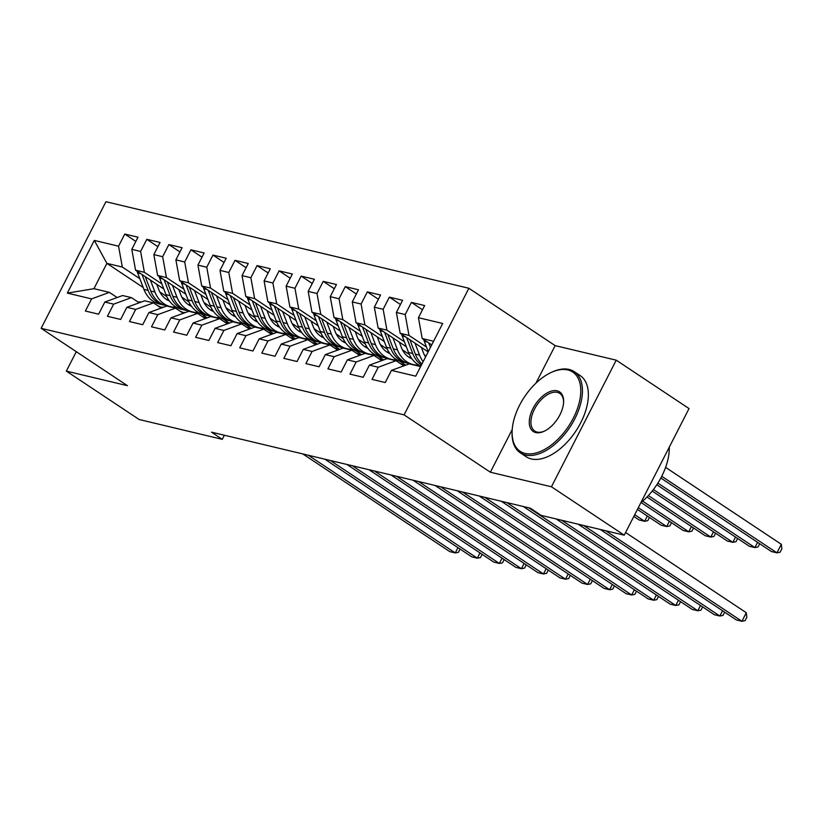 <?xml version="1.0" encoding="UTF-8"?>
<svg xmlns="http://www.w3.org/2000/svg" width="823" height="823" viewBox="0 0 823 823"><rect width="100%" height="100%" fill="white"/><g stroke="black" fill="none" stroke-linecap="round" stroke-linejoin="round"><path stroke-width="1.23" d="M468.873 288.266L105.941 201.717L41.15 328.326L404.093 414.864L468.873 288.266L555.155 345.619L535.927 383.189M512.215 429.524L490.364 472.217L551.441 486.784L616.232 360.176L555.155 345.619M616.232 360.176L689.026 408.568L624.235 535.176L551.441 486.784M143.212 287.505L106.897 263.37L94.306 240.409L67.342 293.101L91.59 298.893L85.376 311.032L98.606 314.191L104.819 302.041L113.646 304.15L107.422 316.289L120.652 319.447L126.876 307.298L135.692 309.407L129.478 321.546L142.708 324.704L148.922 312.555L157.738 314.664L151.525 326.813L164.754 329.961L170.968 317.812L179.795 319.921L173.571 332.07L186.8 335.218L193.024 323.069L201.841 325.178L195.627 337.327L208.857 340.475L215.07 328.336L223.887 330.435L217.673 342.584L230.903 345.732L237.117 333.593L245.943 335.691L239.719 347.841L252.949 350.989L259.173 338.85L267.989 340.948L261.776 353.098L275.005 356.256L281.219 344.107L290.035 346.205L283.822 358.355L297.052 361.513L303.265 349.364L312.092 351.462L305.878 363.612L319.108 366.77L325.322 354.62L334.138 356.719L327.924 368.869L341.154 372.027L347.368 359.877L356.184 361.976L349.97 374.126L363.2 377.284L369.424 365.134L378.241 367.243L372.027 379.382L385.257 382.541L391.47 370.391L415.728 376.173L442.692 323.48L418.434 317.699L424.647 305.549L411.418 302.401L405.204 314.54L396.388 312.442L402.601 300.292L389.372 297.144L383.158 309.283L374.331 307.185L380.555 295.035L367.325 291.877L361.102 304.026L352.285 301.928L358.499 289.778L345.269 286.62L339.055 298.77L330.239 296.671L336.453 284.521L323.223 281.363L317.009 293.513L308.183 291.414L314.396 279.264L301.167 276.106L294.953 288.256L286.137 286.157L292.35 274.008L279.12 270.849L272.907 282.999L264.09 280.89L270.304 268.751L257.074 265.592L250.861 277.742L242.034 275.633L248.248 263.494L235.018 260.335L228.804 272.485L219.988 270.376L226.202 258.237L212.972 255.079L206.758 267.228L197.932 265.119L204.155 252.97L190.926 249.822L184.702 261.971L175.885 259.862L182.099 247.713L168.869 244.565L162.656 256.704L153.839 254.605L160.053 242.456L146.823 239.308L140.61 251.447L131.783 249.348L138.007 237.199L124.777 234.051L135.846 241.406M94.306 240.409L118.553 246.19L124.777 234.051M624.235 535.176L541.112 515.352L530.321 508.182L211.48 432.157L222.272 439.328L224.37 435.223M207.098 317.75L201.131 313.789M163.808 288.976L135.569 270.201L144.385 272.31L161.874 283.935M211.027 316.608L210.369 316.166M188.868 301.876L181.914 297.257M131.783 249.348L135.569 270.201M140.61 251.447L144.385 272.31M67.342 293.101L93.945 288.688L109.377 292.371L117.144 297.525M91.59 298.893L109.377 292.371M229.144 323.007L223.187 319.046M185.864 294.233L157.615 275.458L166.441 277.567L183.93 289.192M233.084 321.865L232.425 321.433M210.925 307.133L203.97 302.514M153.839 254.605L157.615 275.458M162.656 256.704L166.441 277.567M104.819 302.041L122.606 295.529L131.433 297.628L139.19 302.782M113.646 304.15L131.433 297.628M251.19 328.264L245.233 324.303M207.91 299.49L179.671 280.715L188.488 282.824L205.976 294.449M255.13 327.122L254.472 326.69M232.971 312.39L226.016 307.771M175.885 259.862L179.671 280.715M184.702 261.971L188.488 282.824M126.876 307.298L144.663 300.786L153.479 302.885L161.236 308.049M135.692 309.407L153.479 302.885M273.246 333.521L267.28 329.56M229.956 304.747L201.717 285.982L210.534 288.081L228.022 299.706M277.176 332.379L276.518 331.947M255.027 317.657L248.062 313.028M197.932 265.119L201.717 285.982M206.758 267.228L210.534 288.081M148.922 312.555L166.709 306.043L175.525 308.141L183.292 313.306M157.738 314.664L175.525 308.141M295.292 338.778L289.336 334.817M252.013 310.014L223.763 291.239L232.59 293.338L250.079 304.963M299.233 337.636L298.574 337.204M277.073 322.914L270.119 318.285M219.988 270.376L223.763 291.239M228.804 272.485L232.59 293.338M170.968 317.812L188.755 311.3L197.582 313.398L205.339 318.563M179.795 319.921L197.582 313.398M317.339 344.045L311.382 340.074M274.059 315.271L245.82 296.496L254.636 298.595L272.125 310.22M321.279 342.893L320.62 342.461M299.119 328.171L292.165 323.542M242.034 275.633L245.82 296.496M250.861 277.742L254.636 298.595M193.024 323.069L210.811 316.557L219.628 318.655L227.385 323.82M201.841 325.178L219.628 318.655M339.395 349.302L333.428 345.341M296.105 320.528L267.866 301.753L276.682 303.852L294.171 315.476M343.325 348.15L342.666 347.718M321.176 333.428L314.221 328.799M264.09 280.89L267.866 301.753M272.907 282.999L276.682 303.852M215.07 328.336L232.858 321.814L241.674 323.912L249.441 329.077M223.887 330.435L241.674 323.912M361.441 354.559L355.485 350.598M318.162 325.785L289.912 307.01L298.739 309.109L316.227 320.733M365.381 353.417L364.723 352.974M343.222 338.685L336.268 334.056M286.137 286.157L289.912 307.01M294.953 288.256L298.739 309.109M237.117 333.593L254.904 327.07L263.73 329.169L271.487 334.333M245.943 335.691L263.73 329.169M383.487 359.816L377.531 355.855M340.208 331.041L311.968 312.267L320.785 314.365L338.274 325.99M387.427 358.674L386.769 358.231M365.268 343.942L358.314 339.323M308.183 291.414L311.968 312.267M317.009 293.513L320.785 314.365M259.173 338.85L276.96 332.327L285.776 334.436L293.544 339.59M267.989 340.948L285.776 334.436M405.544 365.073L399.577 361.112M362.254 336.298L334.015 317.524L342.831 319.622L360.32 331.247M409.473 363.931L408.815 363.488M387.324 349.199L380.37 344.58M330.239 296.671L334.015 317.524M339.055 298.77L342.831 319.622M281.219 344.107L299.006 337.584L307.833 339.693L315.59 344.847M290.035 346.205L307.833 339.693M384.31 341.555L356.061 322.781L364.887 324.879L382.376 336.514M409.37 354.456L402.416 349.837M352.285 301.928L356.061 322.781M361.102 304.026L364.887 324.879M303.265 349.364L321.063 342.841L329.879 344.95L337.636 350.104M312.092 351.462L329.879 344.95M406.356 346.812L378.117 328.038L386.933 330.146L404.422 341.771M425.995 356.102L424.462 355.094M374.331 307.185L378.117 328.038M383.158 309.283L386.933 330.146M325.322 354.62L343.109 348.098L351.925 350.207L359.692 355.361M334.138 356.719L351.925 350.207M428.145 351.894L400.163 333.294L408.98 335.403L426.468 347.028M396.388 312.442L400.163 333.294M405.204 314.54L408.98 335.403M347.368 359.877L365.155 353.355L373.981 355.464L381.738 360.618M356.184 361.976L373.981 355.464M431.736 344.888L422.209 338.551L433.587 341.267M418.434 317.699L422.209 338.551M369.424 365.134L387.211 358.622L396.028 360.721L403.784 365.875M378.241 367.243L396.028 360.721M76.292 351.678L66.344 371.111L139.138 419.504L222.272 439.328M490.364 472.217L404.093 414.864M66.344 371.111L127.421 385.678L41.15 328.326M173.54 307.668L172.624 307.051M139.828 278.678L122.339 267.053L106.897 263.37L93.945 288.688M188.981 311.351L188.323 310.909M166.822 296.619L159.868 292M391.47 370.391L409.257 363.879L420.635 366.585M118.553 246.19L122.339 267.053M411.418 302.401L422.497 309.757M389.372 297.144L400.451 304.5M367.325 291.877L378.395 299.243M345.269 286.62L356.349 293.986M323.223 281.363L334.292 288.729M301.167 276.106L312.246 283.472M279.12 270.849L290.2 278.215M257.074 265.592L268.144 272.958M235.018 260.335L246.098 267.701M212.972 255.079L224.051 262.444M190.926 249.822L201.995 257.188M168.869 244.565L179.949 251.92M146.823 239.308L157.903 246.663M605.759 530.763L741.914 621.283L736.4 619.966L600.245 529.446M625.603 532.502L746.296 612.724L741.914 621.283L745.082 620.645L746.831 617.229L746.296 612.724M423.783 339.59A10.329 8.405 103.4 0 0 424.267 341.257L428.258 351.678M660.838 478.019L771.418 551.533L776.933 552.84L781.315 544.291L665.612 467.382M428.68 342.852L430.439 347.429M781.315 544.291L781.85 548.797L780.101 552.212L776.933 552.84L661.754 476.28M402.653 365.124A29.823 24.258 -76.6 0 1 405.924 365.093M583.702 525.506L719.868 616.026L714.354 614.709L578.188 524.189M724.682 612.168L723.026 615.388L719.868 616.026L722.553 610.759M400.554 363.725A29.823 24.258 -76.6 0 1 403.373 365.073M380.596 359.867A29.823 24.258 -76.6 0 1 383.878 359.836M561.656 520.249L697.811 610.769L692.308 609.452L556.142 518.932M702.626 606.911L700.98 610.131L697.811 610.769L700.507 605.502M401.727 334.333A10.329 8.405 103.4 0 0 402.21 336L408.537 352.501A29.823 24.258 103.4 0 0 420.892 366.07M414.967 343.14L419.565 355.125A29.823 24.258 103.4 0 0 423.145 361.667M421.355 347.378L423.382 352.686A24.752 20.143 103.4 0 0 425.553 356.966M406.634 337.595L412.724 353.499A29.823 24.258 103.4 0 0 421.427 365.021M421.962 363.972A29.823 24.258 -76.6 0 1 415.368 354.127L409.854 339.734M656.816 484.747L749.372 546.277L754.886 547.583L657.875 483.101M759.701 543.736L758.045 546.956L754.886 547.583L757.582 542.326M379.681 329.077A10.329 8.405 103.4 0 0 380.164 330.743L386.491 347.244A29.823 24.258 103.4 0 0 402.087 361.883L406.274 362.881A29.823 24.258 103.4 0 0 407.611 363.149M409 357.295A24.752 20.143 103.4 0 0 410.749 357.007M392.91 337.872L397.509 349.868A29.823 24.258 103.4 0 0 413.105 364.517A29.823 24.258 103.4 0 0 418.814 365.021M399.309 342.121L401.336 347.429A24.752 20.143 103.4 0 0 411.984 358.849M384.578 332.338L390.678 348.242A29.823 24.258 103.4 0 0 406.274 362.881M411.654 358.396A24.752 20.143 -76.6 0 1 410.955 358.396M413.105 364.517L408.918 363.509A29.823 24.258 -76.6 0 1 393.322 348.87L387.808 334.477M652.207 491.084L727.326 541.02L732.83 542.326L653.421 489.541M737.645 538.479L735.999 541.699L732.83 542.326L735.525 537.069M567.808 369.949A47.559 26.49 -56.4 0 0 551.173 372.48A47.559 26.49 -56.4 0 0 512.122 431.231A47.559 26.49 -56.4 0 0 525.084 453.432A47.559 26.49 -56.4 0 0 573.343 418.105A47.559 26.49 -56.4 0 0 567.808 369.949M551.173 372.48L552.099 372.047A48.732 27.149 123.6 0 1 569.146 369.455A48.732 27.149 123.6 0 1 574.228 371.646A48.732 27.149 123.6 0 1 572.469 423.084A48.732 27.149 123.6 0 1 525.372 454.996A48.732 27.149 123.6 0 1 520.28 452.804A48.732 27.149 123.6 0 1 512.081 432.25L512.122 431.231M557.13 390.822A23.785 13.25 123.6 0 1 563.611 401.922A23.785 13.25 123.6 0 1 544.085 431.293A23.785 13.25 123.6 0 1 535.763 432.569A23.785 13.25 123.6 0 1 532.995 408.486A23.785 13.25 123.6 0 1 557.13 390.822M563.58 402.447A22.612 12.592 -56.4 0 0 559.774 393.404A22.612 12.592 -56.4 0 0 557.408 392.386A22.612 12.592 -56.4 0 0 535.557 407.19A22.612 12.592 -56.4 0 0 534.734 431.057A22.612 12.592 -56.4 0 0 537.1 432.075A22.612 12.592 -56.4 0 0 544.548 431.077M574.228 371.646L580.164 375.586A48.732 27.149 123.6 0 1 578.394 427.024A48.732 27.149 123.6 0 1 531.298 458.946A48.732 27.149 123.6 0 1 526.206 456.755L520.28 452.804M669.243 447.218A48.732 27.149 123.6 0 1 640.87 502.668M378.498 358.468A29.823 24.258 -76.6 0 1 381.327 359.816M358.55 354.61A29.823 24.258 -76.6 0 1 361.822 354.579M528.819 507.822L675.765 605.502L670.251 604.195L523.305 506.505M680.58 601.654L678.934 604.874L675.765 605.502L678.461 600.245M356.452 353.211A29.823 24.258 -76.6 0 1 359.27 354.559M336.494 349.353A29.823 24.258 -76.6 0 1 339.776 349.322M506.773 502.565L653.719 600.245L648.205 598.938L501.258 501.248M658.523 596.397L656.877 599.617L653.719 600.245L656.404 594.988M357.624 323.82A10.329 8.405 103.4 0 0 358.118 325.486L364.435 341.987A29.823 24.258 103.4 0 0 380.031 356.626L384.218 357.624A29.823 24.258 103.4 0 0 385.555 357.892M386.954 352.038A24.752 20.143 103.4 0 0 388.693 351.75M370.864 332.615L375.463 344.611A29.823 24.258 103.4 0 0 391.059 359.26A29.823 24.258 103.4 0 0 396.758 359.764M377.253 336.864L379.29 342.173A24.752 20.143 103.4 0 0 389.927 353.592M362.531 327.081L368.622 342.985A29.823 24.258 103.4 0 0 384.218 357.624M389.608 353.139A24.752 20.143 -76.6 0 1 388.909 353.139M391.059 359.26L386.872 358.252A29.823 24.258 -76.6 0 1 371.276 343.613L365.762 329.221M646.991 497.02L705.27 535.752L710.784 537.069L648.359 495.569M715.599 533.222L713.952 536.442L710.784 537.069L713.479 531.812M335.578 318.563A10.329 8.405 103.4 0 0 336.062 320.229L342.389 336.73A29.823 24.258 103.4 0 0 357.984 351.37L362.171 352.367A29.823 24.258 103.4 0 0 363.509 352.635M364.908 346.781A24.752 20.143 103.4 0 0 366.647 346.493M348.818 327.359L353.417 339.354A29.823 24.258 103.4 0 0 369.013 353.993A29.823 24.258 103.4 0 0 374.712 354.507M355.207 331.607L357.233 336.916A24.752 20.143 103.4 0 0 367.881 348.335M340.485 321.824L346.576 337.728A29.823 24.258 103.4 0 0 362.171 352.367M367.552 347.882A24.752 20.143 -76.6 0 1 366.852 347.882M369.013 353.993L364.815 352.995A29.823 24.258 -76.6 0 1 349.219 338.356L343.705 323.964M641.086 502.493L683.224 530.496L688.738 531.812L642.64 501.166M693.552 527.965L691.896 531.185L688.738 531.812L691.423 526.555M334.405 347.954A29.823 24.258 -76.6 0 1 337.224 349.302M314.448 344.086A29.823 24.258 -76.6 0 1 317.729 344.065M484.726 497.308L631.663 594.988L626.149 593.681L479.212 495.991M636.477 591.14L634.831 594.36L631.663 594.988L634.358 589.731M313.532 313.306A10.329 8.405 103.4 0 0 314.016 314.972L320.332 331.463A29.823 24.258 103.4 0 0 335.938 346.113L340.125 347.111A29.823 24.258 103.4 0 0 341.452 347.378M342.852 341.524A24.752 20.143 103.4 0 0 344.6 341.236M326.762 322.102L331.36 334.097A29.823 24.258 103.4 0 0 346.956 348.736A29.823 24.258 103.4 0 0 352.666 349.25M333.15 326.35L335.187 331.659A24.752 20.143 103.4 0 0 345.835 343.078M318.429 316.567L324.529 332.471A29.823 24.258 103.4 0 0 340.125 347.111M345.506 342.625A24.752 20.143 -76.6 0 1 344.806 342.625M346.956 348.736L342.769 347.738A29.823 24.258 -76.6 0 1 327.173 333.099L321.659 318.707M637.403 509.437L661.178 525.239L666.681 526.555L638.298 507.688M671.496 522.708L669.85 525.928L666.681 526.555L669.377 521.298M312.349 342.697A29.823 24.258 -76.6 0 1 315.168 344.045M292.402 338.829A29.823 24.258 -76.6 0 1 295.673 338.809M462.67 492.051L609.617 589.731L604.103 588.414L457.156 490.734M614.431 585.883L612.785 589.103L609.617 589.731L612.312 584.474M291.476 308.049A10.329 8.405 103.4 0 0 291.97 309.715L298.286 326.206A29.823 24.258 103.4 0 0 313.882 340.856L318.069 341.854A29.823 24.258 103.4 0 0 319.406 342.121M320.805 336.268A24.752 20.143 103.4 0 0 322.544 335.979M304.716 316.845L309.314 328.84A29.823 24.258 103.4 0 0 324.91 343.479A29.823 24.258 103.4 0 0 330.609 343.993M311.104 321.093L313.141 326.402A24.752 20.143 103.4 0 0 323.778 337.821M296.383 311.31L302.473 327.204A29.823 24.258 103.4 0 0 318.069 341.854M323.46 337.368A24.752 20.143 -76.6 0 1 322.75 337.368M324.91 343.479L320.723 342.481A29.823 24.258 -76.6 0 1 305.127 327.842L299.603 313.45M633.813 516.453L639.121 519.982L644.635 521.298L634.708 514.704M649.45 517.451L647.804 520.671L644.635 521.298L647.331 516.042M290.303 337.44A29.823 24.258 -76.6 0 1 293.122 338.778M270.345 333.572A29.823 24.258 -76.6 0 1 273.627 333.552M440.624 486.794L587.571 584.474L582.056 583.157L435.11 485.477M592.375 580.626L590.729 583.846L587.571 584.474L590.256 579.217M269.43 302.792A10.329 8.405 103.4 0 0 269.913 304.459L276.24 320.949A29.823 24.258 103.4 0 0 291.836 335.599L296.023 336.597A29.823 24.258 103.4 0 0 297.36 336.864M298.749 331.011A24.752 20.143 103.4 0 0 300.498 330.723M282.67 311.588L287.258 323.583A29.823 24.258 103.4 0 0 302.864 338.222A29.823 24.258 103.4 0 0 308.563 338.737M289.058 315.837L291.085 321.145A24.752 20.143 103.4 0 0 301.732 332.564M274.337 306.053L280.427 321.947A29.823 24.258 103.4 0 0 296.023 336.597M301.403 332.111A24.752 20.143 -76.6 0 1 300.704 332.111M302.864 338.222L298.667 337.224A29.823 24.258 -76.6 0 1 283.071 322.585L277.557 308.193M268.257 332.183A29.823 24.258 -76.6 0 1 271.076 333.521M248.299 328.315A29.823 24.258 -76.6 0 1 251.581 328.295M418.568 481.537L565.514 579.217L560 577.9L413.064 480.221M570.329 575.37L568.683 578.59L565.514 579.217L568.209 573.96M247.384 297.535A10.329 8.405 103.4 0 0 247.867 299.202L254.184 315.693A29.823 24.258 103.4 0 0 269.779 330.342L273.977 331.34A29.823 24.258 103.4 0 0 275.304 331.607M276.703 325.754A24.752 20.143 103.4 0 0 278.452 325.466M260.613 306.331L265.212 318.326A29.823 24.258 103.4 0 0 280.808 332.965A29.823 24.258 103.4 0 0 286.517 333.48M267.002 310.58L269.039 315.878A24.752 20.143 103.4 0 0 279.686 327.307M252.28 300.786L258.381 316.69A29.823 24.258 103.4 0 0 273.977 331.34M279.357 326.854A24.752 20.143 -76.6 0 1 278.658 326.854M280.808 332.965L276.621 331.967A29.823 24.258 -76.6 0 1 261.025 317.328L255.511 302.936M246.2 326.926A29.823 24.258 -76.6 0 1 249.019 328.264M226.253 323.058A29.823 24.258 -76.6 0 1 229.524 323.038M396.521 476.28L543.468 573.96L537.954 572.643L391.007 474.964M548.283 570.113L546.626 573.333L543.468 573.96L546.163 568.703M225.327 292.278A10.329 8.405 103.4 0 0 225.811 293.945L232.137 310.436A29.823 24.258 103.4 0 0 247.733 325.085L251.92 326.083A29.823 24.258 103.4 0 0 253.258 326.35M254.657 320.497A24.752 20.143 103.4 0 0 256.395 320.209M238.567 301.074L243.166 313.069A29.823 24.258 103.4 0 0 258.761 327.708A29.823 24.258 103.4 0 0 264.461 328.223M244.956 305.323L246.993 310.621A24.752 20.143 103.4 0 0 257.63 322.05M230.234 295.529L236.324 311.433A29.823 24.258 103.4 0 0 251.92 326.083M257.311 321.598A24.752 20.143 -76.6 0 1 256.601 321.598M258.761 327.708L254.574 326.71A29.823 24.258 -76.6 0 1 238.968 312.071L233.454 297.679M224.154 321.67A29.823 24.258 -76.6 0 1 226.973 323.007M204.197 317.801A29.823 24.258 -76.6 0 1 207.478 317.781M374.475 471.023L521.422 568.703L515.908 567.386L368.961 469.707M526.226 564.856L524.58 568.076L521.422 568.703L524.107 563.446M203.281 287.021A10.329 8.405 103.4 0 0 203.765 288.688L210.091 305.179A29.823 24.258 103.4 0 0 225.687 319.818L229.874 320.826A29.823 24.258 103.4 0 0 231.212 321.093M232.6 315.23A24.752 20.143 103.4 0 0 234.349 314.952M216.521 295.817L221.109 307.812A29.823 24.258 103.4 0 0 236.705 322.451A29.823 24.258 103.4 0 0 242.415 322.966M222.91 300.066L224.936 305.364A24.752 20.143 103.4 0 0 235.584 316.793M208.178 290.272L214.278 306.177A29.823 24.258 103.4 0 0 229.874 320.826M235.255 316.341A24.752 20.143 -76.6 0 1 234.555 316.341M236.705 322.451L232.518 321.454A29.823 24.258 -76.6 0 1 216.922 306.804L211.408 292.422M202.108 316.413A29.823 24.258 -76.6 0 1 204.927 317.75M182.15 312.545A29.823 24.258 -76.6 0 1 185.432 312.514M352.419 465.767L499.366 563.446L493.851 562.13L346.915 464.45M504.18 559.589L502.534 562.819L499.366 563.446L502.061 558.179M181.235 281.764A10.329 8.405 103.4 0 0 181.718 283.431L188.035 299.922A29.823 24.258 103.4 0 0 203.631 314.561L207.828 315.559A29.823 24.258 103.4 0 0 209.155 315.837M210.554 309.973A24.752 20.143 103.4 0 0 212.293 309.695M194.465 290.56L199.063 302.555A29.823 24.258 103.4 0 0 214.659 317.194A29.823 24.258 103.4 0 0 220.369 317.709M200.853 294.809L202.89 300.107A24.752 20.143 103.4 0 0 213.538 311.536M186.132 285.015L192.232 300.92A29.823 24.258 103.4 0 0 207.828 315.559M213.208 311.084A24.752 20.143 -76.6 0 1 212.509 311.084M214.659 317.194L210.472 316.197A29.823 24.258 -76.6 0 1 194.876 301.547L189.362 287.165M180.052 311.156A29.823 24.258 -76.6 0 1 182.871 312.493M160.104 307.288A29.823 24.258 -76.6 0 1 163.376 307.257M330.373 460.499L477.319 558.189L471.805 556.873L324.859 459.193M482.134 554.332L480.478 557.552L477.319 558.189L480.004 552.922M159.178 276.497A10.329 8.405 103.4 0 0 159.662 278.164L165.989 294.665A29.823 24.258 103.4 0 0 181.585 309.304L185.772 310.302A29.823 24.258 103.4 0 0 187.109 310.58M188.508 304.716A24.752 20.143 103.4 0 0 190.247 304.438M172.418 285.303L177.017 297.288A29.823 24.258 103.4 0 0 192.613 311.938A29.823 24.258 103.4 0 0 198.312 312.452M178.807 289.552L180.844 294.85A24.752 20.143 103.4 0 0 191.481 306.279M164.086 279.758L170.176 295.663A29.823 24.258 103.4 0 0 185.772 310.302M191.152 305.817A24.752 20.143 -76.6 0 1 190.452 305.827M192.613 311.938L188.416 310.94A29.823 24.258 -76.6 0 1 172.82 296.29L167.306 281.908M158.006 305.899A29.823 24.258 -76.6 0 1 160.824 307.236M138.048 302.031A29.823 24.258 -76.6 0 1 141.33 302M308.327 455.242L455.263 552.933L449.759 551.616L302.813 453.936M460.078 549.075L458.432 552.295L455.263 552.933L457.958 547.665M137.132 271.24A10.329 8.405 103.4 0 0 137.616 272.907L143.943 289.408A29.823 24.258 103.4 0 0 159.539 304.047L163.726 305.045A29.823 24.258 103.4 0 0 165.063 305.323M166.452 299.459A24.752 20.143 103.4 0 0 168.201 299.181M150.362 280.046L154.961 292.031A29.823 24.258 103.4 0 0 170.556 306.681A29.823 24.258 103.4 0 0 176.266 307.195M156.761 284.295L158.788 289.593A24.752 20.143 103.4 0 0 169.435 301.012M142.029 274.501L148.13 290.406A29.823 24.258 103.4 0 0 163.726 305.045M169.106 300.56A24.752 20.143 -76.6 0 1 168.406 300.56M170.556 306.681L166.369 305.683A29.823 24.258 -76.6 0 1 150.774 291.033L145.26 276.651M427.415 342.008L424.267 341.257M403.136 365.443L404.247 365.71M381.08 360.186L382.201 360.453M412.724 353.499L408.537 352.501M419.565 355.125L415.368 354.127M405.369 336.751L402.21 336M390.678 348.242L386.491 347.244M397.509 349.868L393.322 348.87M383.312 331.494L380.164 330.743M359.034 354.929L360.155 355.197M336.977 349.672L338.099 349.94M368.622 342.985L364.435 341.987M375.463 344.611L371.276 343.613M361.266 326.237L358.118 325.486M346.576 337.728L342.389 336.73M353.417 339.354L349.219 338.356M339.22 320.98L336.062 320.229M314.931 344.415L316.053 344.683M324.529 332.471L320.332 331.463M331.36 334.097L327.173 333.099M317.164 315.723L314.016 314.972M292.885 339.158L293.996 339.426M302.473 327.204L298.286 326.206M309.314 328.84L305.127 327.842M295.118 310.466L291.97 309.715M270.829 333.901L271.95 334.159M280.427 321.947L276.24 320.949M287.258 323.583L283.071 322.585M273.071 305.21L269.913 304.459M248.783 328.634L249.904 328.902M258.381 316.69L254.184 315.693M265.212 318.326L261.025 317.328M251.015 299.953L247.867 299.202M226.737 323.377L227.848 323.645M236.324 311.433L232.137 310.436M243.166 313.069L238.968 312.071M228.969 294.696L225.811 293.945M204.68 318.12L205.801 318.388M214.278 306.177L210.091 305.179M221.109 307.812L216.922 306.804M206.923 289.439L203.765 288.688M182.634 312.863L183.755 313.131M192.232 300.92L188.035 299.922M199.063 302.555L194.876 301.547M184.866 284.182L181.718 283.431M160.588 307.607L161.699 307.874M170.176 295.663L165.989 294.665M177.017 297.288L172.82 296.29M162.82 278.925L159.662 278.164M138.531 302.35L139.653 302.617M148.13 290.406L143.943 289.408M154.961 292.031L150.774 291.033M140.774 273.658L137.616 272.907"/></g></svg>
